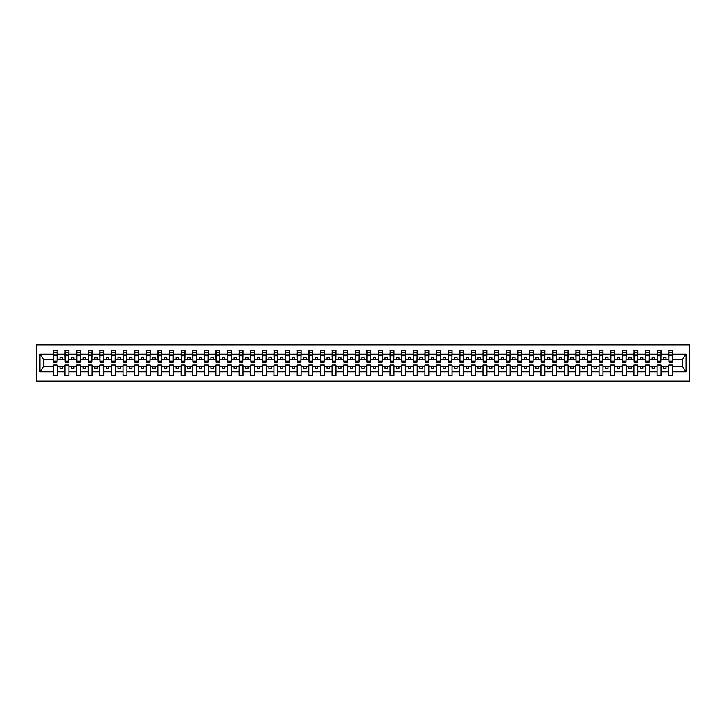 <?xml version="1.0" encoding="UTF-8"?>
<svg xmlns="http://www.w3.org/2000/svg" width="726" height="726" viewBox="0 0 726 726"><rect width="100%" height="100%" fill="white"/><g stroke="black" fill="none" stroke-linecap="round" stroke-linejoin="round"><path stroke-width="1.09" d="M36.3 381.114L689.7 381.114L689.7 344.886L36.3 344.886L36.3 381.114M672.421 360.958L672.612 359.561L682.458 359.561L686.025 354.197L686.025 371.803L672.612 371.803L672.612 365.042L668.71 365.042L668.71 366.439L661.005 366.439L661.005 365.042L657.103 365.042L657.103 366.439L649.389 366.439L649.389 365.042L645.487 365.042L645.487 366.439L637.782 366.439L637.782 365.042L633.88 365.042L633.88 366.439L626.175 366.439L626.175 365.042L622.273 365.042L622.273 366.439L614.559 366.439L614.559 365.042L610.657 365.042L610.657 366.439L602.952 366.439L602.952 365.042L599.05 365.042L599.05 366.439L591.345 366.439L591.345 365.042L587.443 365.042L587.443 366.439L579.729 366.439L579.729 365.042L575.827 365.042L575.827 366.439L568.122 366.439L568.122 365.042L564.22 365.042L564.22 366.439L556.515 366.439L556.515 365.042L552.613 365.042L552.613 366.439L544.899 366.439L544.899 365.042L540.997 365.042L540.997 366.439L533.292 366.439L533.292 365.042L529.39 365.042L529.39 366.439L521.685 366.439L521.685 365.042L517.783 365.042L517.783 366.439L510.069 366.439L510.069 365.042L506.176 365.042L506.176 366.439L498.463 366.439L498.463 365.042L494.56 365.042L494.56 366.439L486.856 366.439L486.856 365.042L482.953 365.042L482.953 366.439L475.24 366.439L475.24 365.042L471.346 365.042L471.346 366.439L463.633 366.439L463.633 365.042L459.73 365.042L459.73 366.439L452.026 366.439L452.026 365.042L448.123 365.042L448.123 366.439L440.41 366.439L440.41 365.042L436.517 365.042L436.517 366.439L428.803 366.439L428.803 365.042L424.901 365.042L424.901 366.439L417.196 366.439L417.196 365.042L413.294 365.042L413.294 366.439L405.589 366.439L405.589 365.042L401.687 365.042L401.687 366.439L393.973 366.439L393.973 365.042L390.071 365.042L390.071 366.439L382.366 366.439L382.366 365.042L378.464 365.042L378.464 366.439L370.759 366.439L370.759 365.042L366.857 365.042L366.857 366.439L359.143 366.439L359.143 365.042L355.241 365.042L355.241 366.439L347.536 366.439L347.536 365.042L343.634 365.042L343.634 366.439L335.929 366.439L335.929 365.042L332.027 365.042L332.027 366.439L324.313 366.439L324.313 365.042L320.411 365.042L320.411 366.439L312.706 366.439L312.706 365.042L308.804 365.042L308.804 366.439L301.099 366.439L301.099 365.042L297.197 365.042L297.197 366.439L289.483 366.439L289.483 365.042L285.59 365.042L285.59 366.439L277.876 366.439L277.876 365.042L273.974 365.042L273.974 366.439L266.27 366.439L266.27 365.042L262.367 365.042L262.367 366.439L254.654 366.439L254.654 365.042L250.76 365.042L250.76 366.439L243.047 366.439L243.047 365.042L239.144 365.042L239.144 366.439L231.44 366.439L231.44 365.042L227.537 365.042L227.537 366.439L219.824 366.439L219.824 365.042L215.931 365.042L215.931 366.439L208.217 366.439L208.217 365.042L204.315 365.042L204.315 366.439L196.61 366.439L196.61 365.042L192.708 365.042L192.708 366.439L185.003 366.439L185.003 365.042L181.101 365.042L181.101 366.439L173.387 366.439L173.387 365.042L169.485 365.042L169.485 366.439L161.78 366.439L161.78 365.042L157.878 365.042L157.878 366.439L150.173 366.439L150.173 365.042L146.271 365.042L146.271 366.439L138.557 366.439L138.557 365.042L134.655 365.042L134.655 366.439L126.95 366.439L126.95 365.042L123.048 365.042L123.048 366.439L115.343 366.439L115.343 365.042L111.441 365.042L111.441 366.439L103.727 366.439L103.727 365.042L99.825 365.042L99.825 366.439L92.12 366.439L92.12 365.042L88.218 365.042L88.218 366.439L80.513 366.439L80.513 365.042L76.611 365.042L76.611 366.439L68.897 366.439L68.897 365.042L64.995 365.042L64.995 366.439L57.29 366.439L57.29 365.042L53.388 365.042L53.388 366.439L43.542 366.439L39.975 371.803L39.975 354.197L43.542 359.561L53.388 359.561L53.388 354.197L39.975 354.197M672.612 371.803L672.612 375.769L668.71 375.769L668.71 366.439M668.71 371.803L661.005 371.803L661.005 375.769L657.103 375.769L657.103 366.439M661.005 371.803L661.005 366.439M657.103 371.803L649.389 371.803L649.389 375.769L645.487 375.769L645.487 366.439M649.389 371.803L649.389 366.439M645.487 371.803L637.782 371.803L637.782 375.769L633.88 375.769L633.88 366.439M637.782 371.803L637.782 366.439M633.88 371.803L626.175 371.803L626.175 375.769L622.273 375.769L622.273 366.439M626.175 371.803L626.175 366.439M622.273 371.803L614.559 371.803L614.559 375.769L610.657 375.769L610.657 366.439M614.559 371.803L614.559 366.439M610.657 371.803L602.952 371.803L602.952 375.769L599.05 375.769L599.05 366.439M602.952 371.803L602.952 366.439M599.05 371.803L591.345 371.803L591.345 375.769L587.443 375.769L587.443 366.439M591.345 371.803L591.345 366.439M587.443 371.803L579.729 371.803L579.729 375.769L575.827 375.769L575.827 366.439M579.729 371.803L579.729 366.439M575.827 371.803L568.122 371.803L568.122 375.769L564.22 375.769L564.22 366.439M568.122 371.803L568.122 366.439M564.22 371.803L556.515 371.803L556.515 375.769L552.613 375.769L552.613 366.439M556.515 371.803L556.515 366.439M552.613 371.803L544.899 371.803L544.899 375.769L540.997 375.769L540.997 366.439M544.899 371.803L544.899 366.439M540.997 371.803L533.292 371.803L533.292 375.769L529.39 375.769L529.39 366.439M533.292 371.803L533.292 366.439M529.39 371.803L521.685 371.803L521.685 375.769L517.783 375.769L517.783 366.439M521.685 371.803L521.685 366.439M517.783 371.803L510.069 371.803L510.069 375.769L506.176 375.769L506.176 366.439M510.069 371.803L510.069 366.439M506.176 371.803L498.463 371.803L498.463 375.769L494.56 375.769L494.56 366.439M498.463 371.803L498.463 366.439M494.56 371.803L486.856 371.803L486.856 375.769L482.953 375.769L482.953 366.439M486.856 371.803L486.856 366.439M482.953 371.803L475.24 371.803L475.24 375.769L471.346 375.769L471.346 366.439M475.24 371.803L475.24 366.439M471.346 371.803L463.633 371.803L463.633 375.769L459.73 375.769L459.73 366.439M463.633 371.803L463.633 366.439M459.73 371.803L452.026 371.803L452.026 375.769L448.123 375.769L448.123 366.439M452.026 371.803L452.026 366.439M448.123 371.803L440.41 371.803L440.41 375.769L436.517 375.769L436.517 366.439M440.41 371.803L440.41 366.439M436.517 371.803L428.803 371.803L428.803 375.769L424.901 375.769L424.901 366.439M428.803 371.803L428.803 366.439M424.901 371.803L417.196 371.803L417.196 375.769L413.294 375.769L413.294 366.439M417.196 371.803L417.196 366.439M413.294 371.803L405.589 371.803L405.589 375.769L401.687 375.769L401.687 366.439M405.589 371.803L405.589 366.439M401.687 371.803L393.973 371.803L393.973 375.769L390.071 375.769L390.071 366.439M393.973 371.803L393.973 366.439M390.071 371.803L382.366 371.803L382.366 375.769L378.464 375.769L378.464 366.439M382.366 371.803L382.366 366.439M378.464 371.803L370.759 371.803L370.759 375.769L366.857 375.769L366.857 366.439M370.759 371.803L370.759 366.439M366.857 371.803L359.143 371.803L359.143 375.769L355.241 375.769L355.241 366.439M359.143 371.803L359.143 366.439M355.241 371.803L347.536 371.803L347.536 375.769L343.634 375.769L343.634 366.439M347.536 371.803L347.536 366.439M343.634 371.803L335.929 371.803L335.929 375.769L332.027 375.769L332.027 366.439M335.929 371.803L335.929 366.439M332.027 371.803L324.313 371.803L324.313 375.769L320.411 375.769L320.411 366.439M324.313 371.803L324.313 366.439M320.411 371.803L312.706 371.803L312.706 375.769L308.804 375.769L308.804 366.439M312.706 371.803L312.706 366.439M308.804 371.803L301.099 371.803L301.099 375.769L297.197 375.769L297.197 366.439M301.099 371.803L301.099 366.439M297.197 371.803L289.483 371.803L289.483 375.769L285.59 375.769L285.59 366.439M289.483 371.803L289.483 366.439M285.59 371.803L277.876 371.803L277.876 375.769L273.974 375.769L273.974 366.439M277.876 371.803L277.876 366.439M273.974 371.803L266.27 371.803L266.27 375.769L262.367 375.769L262.367 366.439M266.27 371.803L266.27 366.439M262.367 371.803L254.654 371.803L254.654 375.769L250.76 375.769L250.76 366.439M254.654 371.803L254.654 366.439M250.76 371.803L243.047 371.803L243.047 375.769L239.144 375.769L239.144 366.439M243.047 371.803L243.047 366.439M239.144 371.803L231.44 371.803L231.44 375.769L227.537 375.769L227.537 366.439M231.44 371.803L231.44 366.439M227.537 371.803L219.824 371.803L219.824 375.769L215.931 375.769L215.931 366.439M219.824 371.803L219.824 366.439M215.931 371.803L208.217 371.803L208.217 375.769L204.315 375.769L204.315 366.439M208.217 371.803L208.217 366.439M204.315 371.803L196.61 371.803L196.61 375.769L192.708 375.769L192.708 366.439M196.61 371.803L196.61 366.439M192.708 371.803L185.003 371.803L185.003 375.769L181.101 375.769L181.101 366.439M185.003 371.803L185.003 366.439M181.101 371.803L173.387 371.803L173.387 375.769L169.485 375.769L169.485 366.439M173.387 371.803L173.387 366.439M169.485 371.803L161.78 371.803L161.78 375.769L157.878 375.769L157.878 366.439M161.78 371.803L161.78 366.439M157.878 371.803L150.173 371.803L150.173 375.769L146.271 375.769L146.271 366.439M150.173 371.803L150.173 366.439M146.271 371.803L138.557 371.803L138.557 375.769L134.655 375.769L134.655 366.439M138.557 371.803L138.557 366.439M134.655 371.803L126.95 371.803L126.95 375.769L123.048 375.769L123.048 366.439M126.95 371.803L126.95 366.439M123.048 371.803L115.343 371.803L115.343 375.769L111.441 375.769L111.441 366.439M115.343 371.803L115.343 366.439M111.441 371.803L103.727 371.803L103.727 375.769L99.825 375.769L99.825 366.439M103.727 371.803L103.727 366.439M99.825 371.803L92.12 371.803L92.12 375.769L88.218 375.769L88.218 366.439M92.12 371.803L92.12 366.439M88.218 371.803L80.513 371.803L80.513 375.769L76.611 375.769L76.611 366.439M80.513 371.803L80.513 366.439M76.611 371.803L68.897 371.803L68.897 375.769L64.995 375.769L64.995 366.439M68.897 371.803L68.897 366.439M668.891 361.131L672.421 361.131L672.421 362.21L668.891 362.21L668.891 350.231L668.71 354.197L661.005 354.197L660.814 360.958M668.891 360.958L668.71 354.197M657.284 361.131L660.814 361.131L660.814 362.21L657.284 362.21L657.284 350.231L657.103 354.197L649.389 354.197L649.207 360.958M657.284 360.958L657.103 354.197M645.677 361.131L649.207 361.131L649.207 362.21L645.677 362.21L645.677 350.231L645.487 354.197L637.782 354.197L637.591 360.958M645.677 360.958L645.487 354.197M634.07 361.131L637.591 361.131L637.591 362.21L634.07 362.21L634.07 350.231L633.88 354.197L626.175 354.197L625.984 360.958M634.07 360.958L633.88 354.197M622.454 361.131L625.984 361.131L625.984 362.21L622.454 362.21L622.454 350.231L622.273 354.197L614.559 354.197L614.377 360.958M622.454 360.958L622.273 354.197M610.847 361.131L614.377 361.131L614.377 362.21L610.847 362.21L610.847 350.231L610.657 354.197L602.952 354.197L602.762 360.958M610.847 360.958L610.657 354.197M599.24 361.131L602.762 361.131L602.762 362.21L599.24 362.21L599.24 350.231L599.05 354.197L591.345 354.197L591.155 360.958M599.24 360.958L599.05 354.197M587.624 361.131L591.155 361.131L591.155 362.21L587.624 362.21L587.624 350.231L587.443 354.197L579.729 354.197L579.548 360.958M587.624 360.958L587.443 354.197M576.017 361.131L579.548 361.131L579.548 362.21L576.017 362.21L576.017 350.231L575.827 354.197L568.122 354.197L567.941 360.958M576.017 360.958L575.827 354.197M564.411 361.131L567.941 361.131L567.941 362.21L564.411 362.21L564.411 350.231L564.22 354.197L556.515 354.197L556.325 360.958M564.411 360.958L564.22 354.197M552.795 361.131L556.325 361.131L556.325 362.21L552.795 362.21L552.795 350.231L552.613 354.197L544.899 354.197L544.718 360.958M552.795 360.958L552.613 354.197M541.188 361.131L544.718 361.131L544.718 362.21L541.188 362.21L541.188 350.231L540.997 354.197L533.292 354.197L533.111 360.958M541.188 360.958L540.997 354.197M529.581 361.131L533.111 361.131L533.111 362.21L529.581 362.21L529.581 350.231L529.39 354.197L521.685 354.197L521.495 360.958M529.581 360.958L529.39 354.197M517.965 361.131L521.495 361.131L521.495 362.21L517.965 362.21L517.965 350.231L517.783 354.197L510.069 354.197L509.888 360.958M517.965 360.958L517.783 354.197M506.358 361.131L509.888 361.131L509.888 362.21L506.358 362.21L506.358 350.231L506.176 354.197L498.463 354.197L498.281 360.958M506.358 360.958L506.176 354.197M494.751 361.131L498.281 361.131L498.281 362.21L494.751 362.21L494.751 350.231L494.56 354.197L486.856 354.197L486.665 360.958M494.751 360.958L494.56 354.197M483.135 361.131L486.665 361.131L486.665 362.21L483.135 362.21L483.135 350.231L482.953 354.197L475.24 354.197L475.058 360.958M483.135 360.958L482.953 354.197M471.528 361.131L475.058 361.131L475.058 362.21L471.528 362.21L471.528 350.231L471.346 354.197L463.633 354.197L463.451 360.958M471.528 360.958L471.346 354.197M459.921 361.131L463.451 361.131L463.451 362.21L459.921 362.21L459.921 350.231L459.73 354.197L452.026 354.197L451.835 360.958M459.921 360.958L459.73 354.197M448.305 361.131L451.835 361.131L451.835 362.21L448.305 362.21L448.305 350.231L448.123 354.197L440.41 354.197L440.228 360.958M448.305 360.958L448.123 354.197M436.698 361.131L440.228 361.131L440.228 362.21L436.698 362.21L436.698 350.231L436.517 354.197L428.803 354.197L428.621 360.958M436.698 360.958L436.517 354.197M425.091 361.131L428.621 361.131L428.621 362.21L425.091 362.21L425.091 350.231L424.901 354.197L417.196 354.197L417.005 360.958M425.091 360.958L424.901 354.197M413.475 361.131L417.005 361.131L417.005 362.21L413.475 362.21L413.475 350.231L413.294 354.197L405.589 354.197L405.398 360.958M413.475 360.958L413.294 354.197M401.868 361.131L405.398 361.131L405.398 362.21L401.868 362.21L401.868 350.231L401.687 354.197L393.973 354.197L393.791 360.958M401.868 360.958L401.687 354.197M390.261 361.131L393.791 361.131L393.791 362.21L390.261 362.21L390.261 350.231L390.071 354.197L382.366 354.197L382.175 360.958M390.261 360.958L390.071 354.197M378.654 361.131L382.175 361.131L382.175 362.21L378.654 362.21L378.654 350.231L378.464 354.197L370.759 354.197L370.569 360.958M378.654 360.958L378.464 354.197M367.038 361.131L370.569 361.131L370.569 362.21L367.038 362.21L367.038 350.231L366.857 354.197L359.143 354.197L358.962 360.958M367.038 360.958L366.857 354.197M355.431 361.131L358.962 361.131L358.962 362.21L355.431 362.21L355.431 350.231L355.241 354.197L347.536 354.197L347.346 360.958M355.431 360.958L355.241 354.197M343.825 361.131L347.346 361.131L347.346 362.21L343.825 362.21L343.825 350.231L343.634 354.197L335.929 354.197L335.739 360.958M343.825 360.958L343.634 354.197M332.209 361.131L335.739 361.131L335.739 362.21L332.209 362.21L332.209 350.231L332.027 354.197L324.313 354.197L324.132 360.958M332.209 360.958L332.027 354.197M320.602 361.131L324.132 361.131L324.132 362.21L320.602 362.21L320.602 350.231L320.411 354.197L312.706 354.197L312.525 360.958M320.602 360.958L320.411 354.197M308.995 361.131L312.525 361.131L312.525 362.21L308.995 362.21L308.995 350.231L308.804 354.197L301.099 354.197L300.909 360.958M308.995 360.958L308.804 354.197M297.379 361.131L300.909 361.131L300.909 362.21L297.379 362.21L297.379 350.231L297.197 354.197L289.483 354.197L289.302 360.958M297.379 360.958L297.197 354.197M285.772 361.131L289.302 361.131L289.302 362.21L285.772 362.21L285.772 350.231L285.59 354.197L277.876 354.197L277.695 360.958M285.772 360.958L285.59 354.197M274.165 361.131L277.695 361.131L277.695 362.21L274.165 362.21L274.165 350.231L273.974 354.197L266.27 354.197L266.079 360.958M274.165 360.958L273.974 354.197M262.549 361.131L266.079 361.131L266.079 362.21L262.549 362.21L262.549 350.231L262.367 354.197L254.654 354.197L254.472 360.958M262.549 360.958L262.367 354.197M250.942 361.131L254.472 361.131L254.472 362.21L250.942 362.21L250.942 350.231L250.76 354.197L243.047 354.197L242.865 360.958M250.942 360.958L250.76 354.197M239.335 361.131L242.865 361.131L242.865 362.21L239.335 362.21L239.335 350.231L239.144 354.197L231.44 354.197L231.249 360.958M239.335 360.958L239.144 354.197M227.719 361.131L231.249 361.131L231.249 362.21L227.719 362.21L227.719 350.231L227.537 354.197L219.824 354.197L219.642 360.958M227.719 360.958L227.537 354.197M216.112 361.131L219.642 361.131L219.642 362.21L216.112 362.21L216.112 350.231L215.931 354.197L208.217 354.197L208.035 360.958M216.112 360.958L215.931 354.197M204.505 361.131L208.035 361.131L208.035 362.21L204.505 362.21L204.505 350.231L204.315 354.197L196.61 354.197L196.419 360.958M204.505 360.958L204.315 354.197M192.889 361.131L196.419 361.131L196.419 362.21L192.889 362.21L192.889 350.231L192.708 354.197L185.003 354.197L184.812 360.958M192.889 360.958L192.708 354.197M181.282 361.131L184.812 361.131L184.812 362.21L181.282 362.21L181.282 350.231L181.101 354.197L173.387 354.197L173.205 360.958M181.282 360.958L181.101 354.197M169.675 361.131L173.205 361.131L173.205 362.21L169.675 362.21L169.675 350.231L169.485 354.197L161.78 354.197L161.589 360.958M169.675 360.958L169.485 354.197M158.059 361.131L161.589 361.131L161.589 362.21L158.059 362.21L158.059 350.231L157.878 354.197L150.173 354.197L149.983 360.958M158.059 360.958L157.878 354.197M146.452 361.131L149.983 361.131L149.983 362.21L146.452 362.21L146.452 350.231L146.271 354.197L138.557 354.197L138.376 360.958M146.452 360.958L146.271 354.197M134.845 361.131L138.376 361.131L138.376 362.21L134.845 362.21L134.845 350.231L134.655 354.197L126.95 354.197L126.76 360.958M134.845 360.958L134.655 354.197M123.239 361.131L126.76 361.131L126.76 362.21L123.239 362.21L123.239 350.231L123.048 354.197L115.343 354.197L115.153 360.958M123.239 360.958L123.048 354.197M111.623 361.131L115.153 361.131L115.153 362.21L111.623 362.21L111.623 350.231L111.441 354.197L103.727 354.197L103.546 360.958M111.623 360.958L111.441 354.197M100.016 361.131L103.546 361.131L103.546 362.21L100.016 362.21L100.016 350.231L99.825 354.197L92.12 354.197L91.93 360.958M100.016 360.958L99.825 354.197M88.409 361.131L91.93 361.131L91.93 362.21L88.409 362.21L88.409 350.231L88.218 354.197L80.513 354.197L80.323 360.958M88.409 360.958L88.218 354.197M76.793 361.131L80.323 361.131L80.323 362.21L76.793 362.21L76.793 350.231L76.611 354.197L68.897 354.197L68.716 360.958M76.793 360.958L76.611 354.197M65.186 361.131L68.716 361.131L68.716 362.21L65.186 362.21L65.186 350.231L64.995 354.197L57.29 354.197L57.109 350.231L57.109 362.21L53.579 362.21L53.579 355.804L57.109 355.804M65.186 360.958L64.995 354.197M64.995 371.803L57.29 371.803L57.29 375.769L53.388 375.769L53.388 366.439M57.29 371.803L57.29 366.439M53.579 355.804L53.579 350.231L53.388 354.197M53.388 359.561L53.579 360.958M672.612 359.561L672.421 350.231L672.421 361.131M657.103 350.231L661.005 350.231L661.005 354.197M645.487 350.231L649.389 350.231L649.389 354.197M633.88 350.231L637.782 350.231L637.782 354.197M622.273 350.231L626.175 350.231L626.175 354.197M610.657 350.231L614.559 350.231L614.559 354.197M599.05 350.231L602.952 350.231L602.952 354.197M587.443 350.231L591.345 350.231L591.345 354.197M575.827 350.231L579.729 350.231L579.729 354.197M564.22 350.231L568.122 350.231L568.122 354.197M552.613 350.231L556.515 350.231L556.515 354.197M540.997 350.231L544.899 350.231L544.899 354.197M529.39 350.231L533.292 350.231L533.292 354.197M517.783 350.231L521.685 350.231L521.685 354.197M506.176 350.231L510.069 350.231L510.069 354.197M494.56 350.231L498.463 350.231L498.463 354.197M482.953 350.231L486.856 350.231L486.856 354.197M471.346 350.231L475.24 350.231L475.24 354.197M459.73 350.231L463.633 350.231L463.633 354.197M448.123 350.231L452.026 350.231L452.026 354.197M436.517 350.231L440.41 350.231L440.41 354.197M424.901 350.231L428.803 350.231L428.803 354.197M413.294 350.231L417.196 350.231L417.196 354.197M401.687 350.231L405.589 350.231L405.589 354.197M390.071 350.231L393.973 350.231L393.973 354.197M378.464 350.231L382.366 350.231L382.366 354.197M366.857 350.231L370.759 350.231L370.759 354.197M355.241 350.231L359.143 350.231L359.143 354.197M343.634 350.231L347.536 350.231L347.536 354.197M332.027 350.231L335.929 350.231L335.929 354.197M320.411 350.231L324.313 350.231L324.313 354.197M308.804 350.231L312.706 350.231L312.706 354.197M297.197 350.231L301.099 350.231L301.099 354.197M285.59 350.231L289.483 350.231L289.483 354.197M273.974 350.231L277.876 350.231L277.876 354.197M262.367 350.231L266.27 350.231L266.27 354.197M250.76 350.231L254.654 350.231L254.654 354.197M239.144 350.231L243.047 350.231L243.047 354.197M227.537 350.231L231.44 350.231L231.44 354.197M215.931 350.231L219.824 350.231L219.824 354.197M204.315 350.231L208.217 350.231L208.217 354.197M192.708 350.231L196.61 350.231L196.61 354.197M181.101 350.231L185.003 350.231L185.003 354.197M169.485 350.231L173.387 350.231L173.387 354.197M157.878 350.231L161.78 350.231L161.78 354.197M146.271 350.231L150.173 350.231L150.173 354.197M134.655 350.231L138.557 350.231L138.557 354.197M123.048 350.231L126.95 350.231L126.95 354.197M111.441 350.231L115.343 350.231L115.343 354.197M99.825 350.231L103.727 350.231L103.727 354.197M88.218 350.231L92.12 350.231L92.12 354.197M76.611 350.231L80.513 350.231L80.513 354.197M64.995 350.231L68.897 350.231L68.897 354.197M686.025 354.197L672.612 354.197M53.388 371.803L39.975 371.803M53.388 350.231L57.29 350.231M668.71 350.231L672.612 350.231M668.71 359.561L666.014 359.561L666.014 357.8L663.691 357.8L663.691 359.561L666.014 359.561M663.691 359.561L661.005 359.561M663.691 366.439L663.691 368.2L666.014 368.2L666.014 366.439M657.103 359.561L654.407 359.561L654.407 357.8L652.084 357.8L652.084 359.561L654.407 359.561M652.084 359.561L649.389 359.561M652.084 366.439L652.084 368.2L654.407 368.2L654.407 366.439M645.487 359.561L642.8 359.561L642.8 357.8L640.477 357.8L640.477 359.561L642.8 359.561M640.477 359.561L637.782 359.561M640.477 366.439L640.477 368.2L642.8 368.2L642.8 366.439M633.88 359.561L631.184 359.561L631.184 357.8L628.861 357.8L628.861 359.561L631.184 359.561M628.861 359.561L626.175 359.561M628.861 366.439L628.861 368.2L631.184 368.2L631.184 366.439M622.273 359.561L619.577 359.561L619.577 357.8L617.254 357.8L617.254 359.561L619.577 359.561M617.254 359.561L614.559 359.561M617.254 366.439L617.254 368.2L619.577 368.2L619.577 366.439M610.657 359.561L607.971 359.561L607.971 357.8L605.647 357.8L605.647 359.561L607.971 359.561M605.647 359.561L602.952 359.561M605.647 366.439L605.647 368.2L607.971 368.2L607.971 366.439M599.05 359.561L596.355 359.561L596.355 357.8L594.031 357.8L594.031 359.561L596.355 359.561M594.031 359.561L591.345 359.561M594.031 366.439L594.031 368.2L596.355 368.2L596.355 366.439M587.443 359.561L584.748 359.561L584.748 357.8L582.424 357.8L582.424 359.561L584.748 359.561M582.424 359.561L579.729 359.561M582.424 366.439L582.424 368.2L584.748 368.2L584.748 366.439M575.827 359.561L573.141 359.561L573.141 357.8L570.817 357.8L570.817 359.561L573.141 359.561M570.817 359.561L568.122 359.561M570.817 366.439L570.817 368.2L573.141 368.2L573.141 366.439M564.22 359.561L561.525 359.561L561.525 357.8L559.202 357.8L559.202 359.561L561.525 359.561M559.202 359.561L556.515 359.561M559.202 366.439L559.202 368.2L561.525 368.2L561.525 366.439M552.613 359.561L549.918 359.561L549.918 357.8L547.595 357.8L547.595 359.561L549.918 359.561M547.595 359.561L544.899 359.561M547.595 366.439L547.595 368.2L549.918 368.2L549.918 366.439M540.997 359.561L538.311 359.561L538.311 357.8L535.988 357.8L535.988 359.561L538.311 359.561M535.988 359.561L533.292 359.561M535.988 366.439L535.988 368.2L538.311 368.2L538.311 366.439M529.39 359.561L526.695 359.561L526.695 357.8L524.381 357.8L524.381 359.561L526.695 359.561M524.381 359.561L521.685 359.561M524.381 366.439L524.381 368.2L526.695 368.2L526.695 366.439M517.783 359.561L515.088 359.561L515.088 357.8L512.765 357.8L512.765 359.561L515.088 359.561M512.765 359.561L510.069 359.561M512.765 366.439L512.765 368.2L515.088 368.2L515.088 366.439M506.176 359.561L503.481 359.561L503.481 357.8L501.158 357.8L501.158 359.561L503.481 359.561M501.158 359.561L498.463 359.561M501.158 366.439L501.158 368.2L503.481 368.2L503.481 366.439M494.56 359.561L491.865 359.561L491.865 357.8L489.551 357.8L489.551 359.561L491.865 359.561M489.551 359.561L486.856 359.561M489.551 366.439L489.551 368.2L491.865 368.2L491.865 366.439M482.953 359.561L480.258 359.561L480.258 357.8L477.935 357.8L477.935 359.561L480.258 359.561M477.935 359.561L475.24 359.561M477.935 366.439L477.935 368.2L480.258 368.2L480.258 366.439M471.346 359.561L468.651 359.561L468.651 357.8L466.328 357.8L466.328 359.561L468.651 359.561M466.328 359.561L463.633 359.561M466.328 366.439L466.328 368.2L468.651 368.2L468.651 366.439M459.73 359.561L457.035 359.561L457.035 357.8L454.721 357.8L454.721 359.561L457.035 359.561M454.721 359.561L452.026 359.561M454.721 366.439L454.721 368.2L457.035 368.2L457.035 366.439M448.123 359.561L445.428 359.561L445.428 357.8L443.105 357.8L443.105 359.561L445.428 359.561M443.105 359.561L440.41 359.561M443.105 366.439L443.105 368.2L445.428 368.2L445.428 366.439M436.517 359.561L433.821 359.561L433.821 357.8L431.498 357.8L431.498 359.561L433.821 359.561M431.498 359.561L428.803 359.561M431.498 366.439L431.498 368.2L433.821 368.2L433.821 366.439M424.901 359.561L422.214 359.561L422.214 357.8L419.891 357.8L419.891 359.561L422.214 359.561M419.891 359.561L417.196 359.561M419.891 366.439L419.891 368.2L422.214 368.2L422.214 366.439M413.294 359.561L410.598 359.561L410.598 357.8L408.275 357.8L408.275 359.561L410.598 359.561M408.275 359.561L405.589 359.561M408.275 366.439L408.275 368.2L410.598 368.2L410.598 366.439M401.687 359.561L398.991 359.561L398.991 357.8L396.668 357.8L396.668 359.561L398.991 359.561M396.668 359.561L393.973 359.561M396.668 366.439L396.668 368.2L398.991 368.2L398.991 366.439M390.071 359.561L387.385 359.561L387.385 357.8L385.061 357.8L385.061 359.561L387.385 359.561M385.061 359.561L382.366 359.561M385.061 366.439L385.061 368.2L387.385 368.2L387.385 366.439M378.464 359.561L375.769 359.561L375.769 357.8L373.445 357.8L373.445 359.561L375.769 359.561M373.445 359.561L370.759 359.561M373.445 366.439L373.445 368.2L375.769 368.2L375.769 366.439M366.857 359.561L364.162 359.561L364.162 357.8L361.838 357.8L361.838 359.561L364.162 359.561M361.838 359.561L359.143 359.561M361.838 366.439L361.838 368.2L364.162 368.2L364.162 366.439M355.241 359.561L352.555 359.561L352.555 357.8L350.231 357.8L350.231 359.561L352.555 359.561M350.231 359.561L347.536 359.561M350.231 366.439L350.231 368.2L352.555 368.2L352.555 366.439M343.634 359.561L340.939 359.561L340.939 357.8L338.615 357.8L338.615 359.561L340.939 359.561M338.615 359.561L335.929 359.561M338.615 366.439L338.615 368.2L340.939 368.2L340.939 366.439M332.027 359.561L329.332 359.561L329.332 357.8L327.009 357.8L327.009 359.561L329.332 359.561M327.009 359.561L324.313 359.561M327.009 366.439L327.009 368.2L329.332 368.2L329.332 366.439M320.411 359.561L317.725 359.561L317.725 357.8L315.402 357.8L315.402 359.561L317.725 359.561M315.402 359.561L312.706 359.561M315.402 366.439L315.402 368.2L317.725 368.2L317.725 366.439M308.804 359.561L306.109 359.561L306.109 357.8L303.786 357.8L303.786 359.561L306.109 359.561M303.786 359.561L301.099 359.561M303.786 366.439L303.786 368.2L306.109 368.2L306.109 366.439M297.197 359.561L294.502 359.561L294.502 357.8L292.179 357.8L292.179 359.561L294.502 359.561M292.179 359.561L289.483 359.561M292.179 366.439L292.179 368.2L294.502 368.2L294.502 366.439M285.59 359.561L282.895 359.561L282.895 357.8L280.572 357.8L280.572 359.561L282.895 359.561M280.572 359.561L277.876 359.561M280.572 366.439L280.572 368.2L282.895 368.2L282.895 366.439M273.974 359.561L271.279 359.561L271.279 357.8L268.965 357.8L268.965 359.561L271.279 359.561M268.965 359.561L266.27 359.561M268.965 366.439L268.965 368.2L271.279 368.2L271.279 366.439M262.367 359.561L259.672 359.561L259.672 357.8L257.349 357.8L257.349 359.561L259.672 359.561M257.349 359.561L254.654 359.561M257.349 366.439L257.349 368.2L259.672 368.2L259.672 366.439M250.76 359.561L248.065 359.561L248.065 357.8L245.742 357.8L245.742 359.561L248.065 359.561M245.742 359.561L243.047 359.561M245.742 366.439L245.742 368.2L248.065 368.2L248.065 366.439M239.144 359.561L236.449 359.561L236.449 357.8L234.135 357.8L234.135 359.561L236.449 359.561M234.135 359.561L231.44 359.561M234.135 366.439L234.135 368.2L236.449 368.2L236.449 366.439M227.537 359.561L224.842 359.561L224.842 357.8L222.519 357.8L222.519 359.561L224.842 359.561M222.519 359.561L219.824 359.561M222.519 366.439L222.519 368.2L224.842 368.2L224.842 366.439M215.931 359.561L213.235 359.561L213.235 357.8L210.912 357.8L210.912 359.561L213.235 359.561M210.912 359.561L208.217 359.561M210.912 366.439L210.912 368.2L213.235 368.2L213.235 366.439M204.315 359.561L201.619 359.561L201.619 357.8L199.305 357.8L199.305 359.561L201.619 359.561M199.305 359.561L196.61 359.561M199.305 366.439L199.305 368.2L201.619 368.2L201.619 366.439M192.708 359.561L190.012 359.561L190.012 357.8L187.689 357.8L187.689 359.561L190.012 359.561M187.689 359.561L185.003 359.561M187.689 366.439L187.689 368.2L190.012 368.2L190.012 366.439M181.101 359.561L178.405 359.561L178.405 357.8L176.082 357.8L176.082 359.561L178.405 359.561M176.082 359.561L173.387 359.561M176.082 366.439L176.082 368.2L178.405 368.2L178.405 366.439M169.485 359.561L166.799 359.561L166.799 357.8L164.475 357.8L164.475 359.561L166.799 359.561M164.475 359.561L161.78 359.561M164.475 366.439L164.475 368.2L166.799 368.2L166.799 366.439M157.878 359.561L155.183 359.561L155.183 357.8L152.859 357.8L152.859 359.561L155.183 359.561M152.859 359.561L150.173 359.561M152.859 366.439L152.859 368.2L155.183 368.2L155.183 366.439M146.271 359.561L143.576 359.561L143.576 357.8L141.252 357.8L141.252 359.561L143.576 359.561M141.252 359.561L138.557 359.561M141.252 366.439L141.252 368.2L143.576 368.2L143.576 366.439M134.655 359.561L131.969 359.561L131.969 357.8L129.645 357.8L129.645 359.561L131.969 359.561M129.645 359.561L126.95 359.561M129.645 366.439L129.645 368.2L131.969 368.2L131.969 366.439M123.048 359.561L120.353 359.561L120.353 357.8L118.029 357.8L118.029 359.561L120.353 359.561M118.029 359.561L115.343 359.561M118.029 366.439L118.029 368.2L120.353 368.2L120.353 366.439M111.441 359.561L108.746 359.561L108.746 357.8L106.423 357.8L106.423 359.561L108.746 359.561M106.423 359.561L103.727 359.561M106.423 366.439L106.423 368.2L108.746 368.2L108.746 366.439M99.825 359.561L97.139 359.561L97.139 357.8L94.816 357.8L94.816 359.561L97.139 359.561M94.816 359.561L92.12 359.561M94.816 366.439L94.816 368.2L97.139 368.2L97.139 366.439M88.218 359.561L85.523 359.561L85.523 357.8L83.2 357.8L83.2 359.561L85.523 359.561M83.2 359.561L80.513 359.561M83.2 366.439L83.2 368.2L85.523 368.2L85.523 366.439M76.611 359.561L73.916 359.561L73.916 357.8L71.593 357.8L71.593 359.561L73.916 359.561M71.593 359.561L68.897 359.561M71.593 366.439L71.593 368.2L73.916 368.2L73.916 366.439M64.995 359.561L62.309 359.561L62.309 357.8L59.986 357.8L59.986 359.561L62.309 359.561M59.986 359.561L57.29 359.561L57.29 354.197M59.986 366.439L59.986 368.2L62.309 368.2L62.309 366.439M57.29 359.561L57.109 360.958M686.025 371.803L682.458 366.439L672.612 366.439M43.732 359.561L43.732 366.439M682.268 366.439L682.268 359.561M53.579 354.896L57.109 354.896M68.897 350.231L68.716 361.131M65.186 355.804L68.716 355.804M65.186 354.896L68.716 354.896M80.513 350.231L80.323 361.131M76.793 355.804L80.323 355.804M76.793 354.896L80.323 354.896M92.12 350.231L91.93 361.131M88.409 355.804L91.93 355.804M88.409 354.896L91.93 354.896M103.727 350.231L103.546 361.131M100.016 355.804L103.546 355.804M100.016 354.896L103.546 354.896M115.343 350.231L115.153 361.131M111.623 355.804L115.153 355.804M111.623 354.896L115.153 354.896M126.95 350.231L126.76 361.131M123.239 355.804L126.76 355.804M123.239 354.896L126.76 354.896M138.557 350.231L138.376 361.131M134.845 355.804L138.376 355.804M134.845 354.896L138.376 354.896M150.173 350.231L149.983 361.131M146.452 355.804L149.983 355.804M146.452 354.896L149.983 354.896M161.78 350.231L161.589 361.131M158.059 355.804L161.589 355.804M158.059 354.896L161.589 354.896M173.387 350.231L173.205 361.131M169.675 355.804L173.205 355.804M169.675 354.896L173.205 354.896M185.003 350.231L184.812 361.131M181.282 355.804L184.812 355.804M181.282 354.896L184.812 354.896M196.61 350.231L196.419 361.131M192.889 355.804L196.419 355.804M192.889 354.896L196.419 354.896M208.217 350.231L208.035 361.131M204.505 355.804L208.035 355.804M204.505 354.896L208.035 354.896M219.824 350.231L219.642 361.131M216.112 355.804L219.642 355.804M216.112 354.896L219.642 354.896M231.44 350.231L231.249 361.131M227.719 355.804L231.249 355.804M227.719 354.896L231.249 354.896M243.047 350.231L242.865 361.131M239.335 355.804L242.865 355.804M239.335 354.896L242.865 354.896M254.654 350.231L254.472 361.131M250.942 355.804L254.472 355.804M250.942 354.896L254.472 354.896M266.27 350.231L266.079 361.131M262.549 355.804L266.079 355.804M262.549 354.896L266.079 354.896M277.876 350.231L277.695 361.131M274.165 355.804L277.695 355.804M274.165 354.896L277.695 354.896M289.483 350.231L289.302 361.131M285.772 355.804L289.302 355.804M285.772 354.896L289.302 354.896M301.099 350.231L300.909 361.131M297.379 355.804L300.909 355.804M297.379 354.896L300.909 354.896M312.706 350.231L312.525 361.131M308.995 355.804L312.525 355.804M308.995 354.896L312.525 354.896M324.313 350.231L324.132 361.131M320.602 355.804L324.132 355.804M320.602 354.896L324.132 354.896M335.929 350.231L335.739 361.131M332.209 355.804L335.739 355.804M332.209 354.896L335.739 354.896M347.536 350.231L347.346 361.131M343.825 355.804L347.346 355.804M343.825 354.896L347.346 354.896M359.143 350.231L358.962 361.131M355.431 355.804L358.962 355.804M355.431 354.896L358.962 354.896M370.759 350.231L370.569 361.131M367.038 355.804L370.569 355.804M367.038 354.896L370.569 354.896M382.366 350.231L382.175 361.131M378.654 355.804L382.175 355.804M378.654 354.896L382.175 354.896M393.973 350.231L393.791 361.131M390.261 355.804L393.791 355.804M390.261 354.896L393.791 354.896M405.589 350.231L405.398 361.131M401.868 355.804L405.398 355.804M401.868 354.896L405.398 354.896M417.196 350.231L417.005 361.131M413.475 355.804L417.005 355.804M413.475 354.896L417.005 354.896M428.803 350.231L428.621 361.131M425.091 355.804L428.621 355.804M425.091 354.896L428.621 354.896M440.41 350.231L440.228 361.131M436.698 355.804L440.228 355.804M436.698 354.896L440.228 354.896M452.026 350.231L451.835 361.131M448.305 355.804L451.835 355.804M448.305 354.896L451.835 354.896M463.633 350.231L463.451 361.131M459.921 355.804L463.451 355.804M459.921 354.896L463.451 354.896M475.24 350.231L475.058 361.131M471.528 355.804L475.058 355.804M471.528 354.896L475.058 354.896M486.856 350.231L486.665 361.131M483.135 355.804L486.665 355.804M483.135 354.896L486.665 354.896M498.463 350.231L498.281 361.131M494.751 355.804L498.281 355.804M494.751 354.896L498.281 354.896M510.069 350.231L509.888 361.131M506.358 355.804L509.888 355.804M506.358 354.896L509.888 354.896M521.685 350.231L521.495 361.131M517.965 355.804L521.495 355.804M517.965 354.896L521.495 354.896M533.292 350.231L533.111 361.131M529.581 355.804L533.111 355.804M529.581 354.896L533.111 354.896M544.899 350.231L544.718 361.131M541.188 355.804L544.718 355.804M541.188 354.896L544.718 354.896M556.515 350.231L556.325 361.131M552.795 355.804L556.325 355.804M552.795 354.896L556.325 354.896M568.122 350.231L567.941 361.131M564.411 355.804L567.941 355.804M564.411 354.896L567.941 354.896M579.729 350.231L579.548 361.131M576.017 355.804L579.548 355.804M576.017 354.896L579.548 354.896M591.345 350.231L591.155 361.131M587.624 355.804L591.155 355.804M587.624 354.896L591.155 354.896M602.952 350.231L602.762 361.131M599.24 355.804L602.762 355.804M599.24 354.896L602.762 354.896M614.559 350.231L614.377 361.131M610.847 355.804L614.377 355.804M610.847 354.896L614.377 354.896M626.175 350.231L625.984 361.131M622.454 355.804L625.984 355.804M622.454 354.896L625.984 354.896M637.782 350.231L637.591 361.131M634.07 355.804L637.591 355.804M634.07 354.896L637.591 354.896M649.389 350.231L649.207 361.131M645.677 355.804L649.207 355.804M645.677 354.896L649.207 354.896M661.005 350.231L660.814 361.131M657.284 355.804L660.814 355.804M657.284 354.896L660.814 354.896M668.891 355.804L672.421 355.804M668.891 354.896L672.421 354.896M53.579 361.131L57.109 361.131M53.579 352.464L57.109 352.464M65.186 352.464L68.716 352.464M76.793 352.464L80.323 352.464M88.409 352.464L91.93 352.464M100.016 352.464L103.546 352.464M111.623 352.464L115.153 352.464M123.239 352.464L126.76 352.464M134.845 352.464L138.376 352.464M146.452 352.464L149.983 352.464M158.059 352.464L161.589 352.464M169.675 352.464L173.205 352.464M181.282 352.464L184.812 352.464M192.889 352.464L196.419 352.464M204.505 352.464L208.035 352.464M216.112 352.464L219.642 352.464M227.719 352.464L231.249 352.464M239.335 352.464L242.865 352.464M250.942 352.464L254.472 352.464M262.549 352.464L266.079 352.464M274.165 352.464L277.695 352.464M285.772 352.464L289.302 352.464M297.379 352.464L300.909 352.464M308.995 352.464L312.525 352.464M320.602 352.464L324.132 352.464M332.209 352.464L335.739 352.464M343.825 352.464L347.346 352.464M355.431 352.464L358.962 352.464M367.038 352.464L370.569 352.464M378.654 352.464L382.175 352.464M390.261 352.464L393.791 352.464M401.868 352.464L405.398 352.464M413.475 352.464L417.005 352.464M425.091 352.464L428.621 352.464M436.698 352.464L440.228 352.464M448.305 352.464L451.835 352.464M459.921 352.464L463.451 352.464M471.528 352.464L475.058 352.464M483.135 352.464L486.665 352.464M494.751 352.464L498.281 352.464M506.358 352.464L509.888 352.464M517.965 352.464L521.495 352.464M529.581 352.464L533.111 352.464M541.188 352.464L544.718 352.464M552.795 352.464L556.325 352.464M564.411 352.464L567.941 352.464M576.017 352.464L579.548 352.464M587.624 352.464L591.155 352.464M599.24 352.464L602.762 352.464M610.847 352.464L614.377 352.464M622.454 352.464L625.984 352.464M634.07 352.464L637.591 352.464M645.677 352.464L649.207 352.464M657.284 352.464L660.814 352.464M668.891 352.464L672.421 352.464"/></g></svg>
